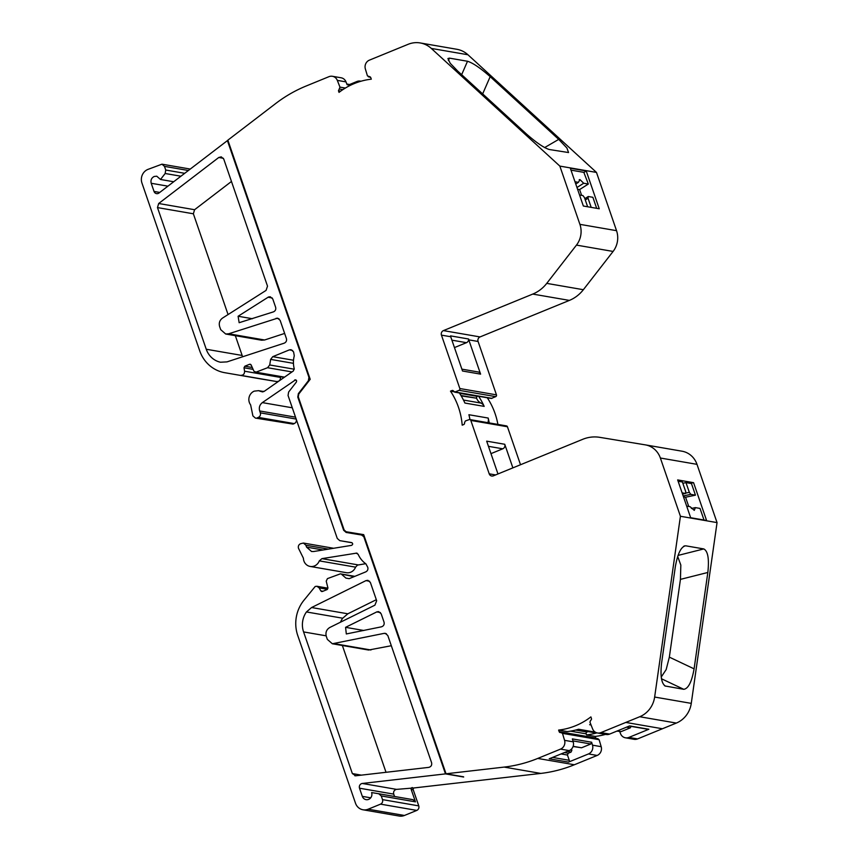 <?xml version="1.0" encoding="UTF-8"?>
<svg xmlns="http://www.w3.org/2000/svg" width="859" height="859" viewBox="0 0 859 859"><rect width="100%" height="100%" fill="white"/><g stroke="black" fill="none" stroke-linecap="round" stroke-linejoin="round"><path stroke-width="1.29" d="M596.93 732.856A70.148 65.746 99.8 0 1 586.557 734.917L595.233 736.421A70.148 65.746 -80.2 0 0 605.541 734.37M619.704 731.567L620.542 733.715A7.012 6.571 -80.2 0 0 628.874 737.419L648.867 729.248L629.593 725.919L609.6 734.091A7.012 6.571 -80.2 0 1 606.164 734.477L597.488 732.974A7.012 6.571 -80.2 0 1 592.592 728.883L589.94 722.129L590.681 720.271A1.407 1.31 99.8 0 0 591.432 718.478L590.885 716.9A70.148 65.746 99.8 0 1 575.53 725.748A70.148 65.746 99.8 0 1 558.608 730.086L567.284 731.589A70.148 65.746 -80.2 0 0 578.569 729.248L595.276 732.136M394.539 796.476L393.733 794.124C393.229 792.073 393.884 790.559 395.698 789.593A3.511 3.286 99.8 0 1 396.536 789.378L414.371 787.907A1.407 1.31 -80.2 0 0 413.243 789.808L418.773 805.882C419.278 807.932 418.612 809.446 416.808 810.413L404.417 815.47A10.523 9.857 99.8 0 1 399.252 816.05L362.992 809.779A10.523 9.857 -80.2 0 0 368.157 809.21L380.548 804.142C382.352 803.176 383.017 801.672 382.513 799.611L381.256 795.939L378.733 793.748L371.614 792.567A5.261 4.929 99.8 0 1 366.074 799.654A5.261 4.929 99.8 0 1 362.326 796.368L359.513 788.208A3.511 3.286 99.8 0 1 362.326 783.462L396.536 789.378M294.283 369.209L269.715 364.968L270.639 359.395L272.754 356.668L289.365 349.881L291.083 349.688L293.585 351.879L294.283 355.83A24.041 22.538 -80.2 0 0 294.207 368.64L293.359 370.97L264.293 391.285L260.964 391.5L258.57 390.662L254.264 391.135A8.773 8.214 -80.2 0 0 250.624 404.879L252.9 415.896L255.402 418.086L293.016 424.099L255.402 418.086M496.459 394.861L459.833 388.526A1.407 1.31 -80.2 0 1 459.103 390.319L454.636 392.133L491.262 398.458L495.718 396.643A1.407 1.31 -80.2 0 0 496.459 394.861L478.076 341.463A3.511 3.286 -80.2 0 1 480.041 336.932L569.388 300.403A35.069 32.878 -80.2 0 0 583.358 289.708L613.09 251.44A21.046 19.725 -80.2 0 0 616.537 230.674L596.479 172.423L467.93 54.751A24.557 23.01 -80.2 0 0 456.848 49.285L420.223 42.95A24.557 23.01 99.8 0 1 431.304 48.426L559.853 166.098L579.911 224.349A21.046 19.725 99.8 0 1 576.464 245.105L546.743 283.373A35.069 32.878 99.8 0 1 532.763 294.079L443.427 330.608L480.041 336.932M455.324 392.058L453.649 391.296A1.407 1.31 99.8 0 0 451.974 390.534L450.481 391.146A70.148 65.746 99.8 0 1 462.196 425.173L463.699 424.561A1.407 1.31 99.8 0 0 464.494 422.778L465.353 420.985L469.186 419.611A1.407 1.31 -80.2 0 1 470.818 420.438L507.444 426.762A1.407 1.31 -80.2 0 0 506.445 425.892L469.819 419.557M376.961 611.823L378.679 611.629L381.181 613.82L384.027 622.109C384.542 624.461 383.694 626.028 381.503 626.812L346.317 633.953L345.576 627.338L376.961 611.823M332.347 643.767L384.145 633.362L385.315 633.341L387.817 635.531L431.572 762.631C432.077 765.144 431.143 766.722 428.77 767.377L355.733 775.784L352.351 773.572L303.581 631.923A21.046 19.725 99.8 0 1 306.448 611.952L311.581 607.528L365.966 580.62L367.899 580.33L370.401 582.52L376.671 600.731L374.911 605.166L329.813 627.478C326.495 629.507 325.314 632.46 326.302 636.347L327.343 639.386L332.347 643.767L368.608 650.038L391.328 645.721M365.687 563.697L357.484 565.104L355.551 567.144A8.773 8.214 99.8 0 1 346.413 572.695L310.153 566.435A8.773 8.214 -80.2 0 0 319.29 560.873L321.921 558.64L356.689 553.11M362.992 809.779A10.523 9.857 -80.2 0 1 355.497 803.208L297.729 635.435A35.069 32.878 -80.2 0 1 303.474 600.838L315.21 586.461L316.928 586.268L319.183 587.91L320.826 590.895L322.941 591.26M268.545 296.967L270.263 296.774L272.765 298.964L275.621 307.254C276.126 309.433 275.395 310.969 273.43 311.871L239.146 322.705L238.104 316.252L268.545 296.967M225.692 334.011L228.698 333.786L277.629 318.152L280.131 320.343L286.401 338.553C286.906 340.733 286.176 342.269 284.211 343.171L226.991 361.886L220.462 362.23A21.046 19.725 99.8 0 1 206.246 349.248L157.476 207.588L158.679 203.508L218.766 157.487L221.246 156.853L223.748 159.044L267.514 286.144L266.065 290.406L222.545 318.066C219.657 320.203 218.691 323.048 219.636 326.581L220.688 329.631L225.692 334.011L261.587 340.218L264.593 339.992L284.63 333.432M296.162 419.052L260.331 412.857L259.676 410.967C258.763 407.574 259.643 404.793 262.339 402.613L295.582 379.828M294.895 379.903C296.419 379.828 296.913 380.558 296.355 382.083L288.624 392.037L288.055 395.494L337.276 538.453L339.777 540.644L351.632 542.598M173.69 181.754L160.504 179.477L165.164 173.497L180.927 176.213M309.562 377.423L308.929 377.316L227.42 140.608L159.012 192.996A3.511 3.286 99.8 0 1 154.029 191.439L151.216 183.278C150.475 180.186 151.452 177.92 154.18 176.482L156.757 176.192L160.504 179.477M570.988 170.136L583.841 172.358L588.318 184.041L583.691 183.246L579.954 179.595L578.418 182.333L575.766 184.019M579.954 179.595L579.213 179.724M587.631 206.761L584.485 197.624L582.982 195.594L579.546 194.993M584.85 198.676L588.254 196.507L588.05 198.236L585.301 199.986M250.839 364.527L249.518 364.302L244.847 366.202L252.267 367.491M257.12 417.893L258.355 417.388L294.261 423.594L293.016 424.099M320.826 590.895L321.728 591.55M322.415 591.475L327.086 589.564L327.913 587.867L326.216 581.156L327.451 578.612L340.357 573.855L354.015 576.679M310.153 566.435A8.773 8.214 -80.2 0 1 303.41 558.21L298.481 548.278C297.987 546.217 298.642 544.713 300.457 543.747L303.41 543.049L305.911 545.24L328.385 549.126M564.427 752.559L568.25 753.225L571.063 752.076L571.869 750.315L571.493 749.048M695.446 495.171L690.819 494.365L689.326 492.336L685.976 482.618L691.452 483.563L695.446 495.171L685.557 497.232L688.746 506.477M690.819 494.365L683.184 495.965M683.496 496.878L685.557 497.232M689.326 492.336L685.546 493.13M678.116 481.265L682.4 481.996L685.75 491.724L685.546 493.453L682.54 494.086M685.546 493.453L682.11 492.862M588.254 196.507L592.882 197.302L596.672 208.318M591.196 207.373L588.05 198.236M253.094 369.359L243.999 367.781L244.847 366.202M284.533 377.144L256.401 372.28L253.942 371.249L251.161 364.989L249.518 364.302L250.248 364.227M260.331 412.857C260.825 414.918 260.17 416.432 258.355 417.388M294.261 423.594C296.065 422.628 296.731 421.125 296.226 419.063M573.082 746.503L581.564 747.781L573.146 746.321M616.934 731.095L621.1 731.621L630.356 727.831L631.161 726.08M686.674 506.123L690.11 506.713L694.276 510.364L695.382 507.626L691.377 508.464M695.382 507.626L700.01 508.421L704.004 520.017M685.976 482.618L682.841 483.273M583.691 183.246L576.969 187.509M577.559 189.216L579.621 189.571L581.618 195.358M588.318 184.041L579.621 189.571M578.418 182.333L574.982 181.743M243.999 367.781L244.568 371.206C244.6 373.944 243.333 375.329 240.745 375.34L260.835 378.937A35.069 32.878 99.8 0 1 260.61 378.894A35.069 32.878 99.8 0 1 260.384 378.862M260.835 378.937L276.652 381.546C279.229 381.536 280.506 380.15 280.474 377.412L280.356 376.714M357.269 553.314L356.077 553.11L358.128 554.259A24.041 22.538 -80.2 0 0 365.913 563.858L367.77 567.337C368.264 569.377 367.609 570.891 365.805 571.858L349.194 578.655L345.952 578.118L341.893 574.585M351.621 542.598C353.049 543.522 353.038 544.445 351.556 545.368L313.61 551.521L311.559 551.51L306.566 547.129L305.911 545.24M572.953 740.898L590.831 743.991L581.564 747.781M370.358 76.999L368.447 76.838L370.551 77.203M369.81 76.719L367.437 75.903L365.354 68.924A7.012 6.571 -80.2 0 1 369.391 60.151L408.175 44.292A24.557 23.01 99.8 0 1 420.223 42.95M337.319 80.381L345.994 81.884A7.012 6.571 -80.2 0 0 341.098 77.782L332.422 76.29A7.012 6.571 -80.2 0 1 337.319 80.381L339.971 87.135L339.241 88.992L342.881 89.615M224.929 372.731A35.069 32.878 -80.2 0 1 224.704 372.688A35.069 32.878 -80.2 0 1 199.718 350.794L141.95 183.021A10.523 9.857 -80.2 0 1 147.866 169.427L161.975 164.176L164.466 166.367L165.733 170.028L165.164 173.497M269.715 364.968L267.578 367.716L291.996 371.936M267.578 367.716L255.37 372.398L284.2 377.38M262.027 391.854L262.94 391.844M361.467 534.985L346.134 532.451M346.156 532.451L343.643 530.261L297.783 397.105L298.363 393.637L308.349 380.773L308.982 380.891M362.509 534.566L363.518 535.34M231.468 181.464L194.585 209.714L193.372 213.794L228.065 314.555M378.733 793.748L412.964 799.665L378.776 793.759M413.243 789.808L411.193 789.453L415.466 801.855L412.943 799.665M376.317 599.7L347.841 613.798L342.709 618.222A21.046 19.725 -80.2 0 0 340.475 622.195M355.733 775.784L354.853 775.763M568.25 753.225L567.455 755.04L569.27 760.301A1.407 1.31 99.8 0 1 568.486 762.116L588.479 753.944L597.145 755.448A7.012 6.571 -80.2 0 0 601.182 746.675L599.11 739.685L597.434 738.815M590.831 743.991L591.636 742.24L592.506 745.172A7.012 6.571 99.8 0 1 588.479 753.944M575.659 730.064L586.987 732.018L576.121 729.946M599.11 739.685L562.484 733.361L560.809 732.491L598.089 738.751M461.197 395.892L476.605 398.211L460.972 395.505M414.371 787.907L540.783 773.422A140.296 131.491 -80.2 0 0 574.36 764.757L537.745 758.433A140.296 131.491 99.8 0 1 504.158 767.087L446.036 773.787L363.69 534.642L346.134 531.742L363.744 534.781L346.156 531.742L344.137 529.982L298.288 396.826L298.749 394.056L310.206 379.302L227.86 140.157L275.675 103.542A140.296 131.491 99.8 0 1 306.201 85.986L328.986 76.666A7.012 6.571 -80.2 0 1 332.422 76.29M369.102 76.773L370.755 77.589L371.303 79.178A70.148 65.746 99.8 0 0 339.026 92.375L338.478 90.786L339.241 88.992M345.994 81.884L347.111 84.719L350.418 85.299M308.929 377.316L308.349 380.773M361.446 534.974L364.603 537.283M463.592 776.815L446.036 773.787M235.345 335.676L242.152 355.454A21.046 19.725 -80.2 0 0 242.646 356.764M342.365 645.506L386.024 772.295M562.484 733.361L564.567 740.34A7.012 6.571 -80.2 0 1 560.53 749.112L569.195 750.616L549.212 758.787L568.486 762.116M591.636 742.24L572.362 738.901L573.232 741.843A7.012 6.571 99.8 0 1 569.195 750.616M588.34 731.621A9.17 8.59 -80.2 0 0 587.331 731.879M586.987 732.018A1.417 1.331 -80.2 0 0 586.192 733.854L570.505 731.138M560.809 732.491A1.407 1.31 99.8 0 1 559.155 731.675L558.608 730.086M559.155 731.675L595.781 737.999A1.407 1.31 -80.2 0 0 595.985 738.396M661.215 677.053L666.165 669.591L669.344 657.135L680.435 579.374L680.833 565.082L677.676 556.46M488.46 446.336L502.773 448.806L490.972 453.638M476.734 398.587A9.17 8.59 -80.2 0 0 480.976 403.075A7.012 6.571 99.8 0 1 484.165 406.382L464.891 403.043A70.148 65.746 -80.2 0 0 459.35 392.95M477.969 396.16L477.4 396.396A1.407 1.31 -80.2 0 0 476.605 398.211M461.884 369.145L478.098 371.947A3.511 3.286 99.8 0 1 480.6 374.137L468.799 339.863A3.511 3.286 99.8 0 1 468.617 339.004A3.511 3.286 99.8 0 1 466.458 342.677L454.465 347.584M467.511 61.257C472.847 62.911 480.406 68.044 490.178 76.644L558.715 139.383L566.908 147.995L568.551 152.548L549.266 149.509C543.897 147.834 536.209 142.583 526.191 133.757L457.654 71.018L450.234 63.308L447.904 58.552L449.44 58.133L467.511 61.257L461.659 74.69M360.93 81.24A7.012 6.571 -80.2 0 0 356.936 81.498L349.602 84.504M227.42 140.608L228.054 140.715M463.667 777.03L445.477 773.884L363.969 537.176M445.477 773.884L362.326 783.462M411.193 789.453A1.407 1.31 99.8 0 1 412.32 787.553M596.769 732.813A7.012 6.571 99.8 0 1 594.965 732.77L577.108 729.678M586.557 734.917L586.192 733.854M595.781 737.999L595.233 736.421M591.056 724.964L589.65 724.717A70.148 65.746 -80.2 0 0 590.734 724.148M625.438 737.806L634.114 739.309A7.012 6.571 -80.2 0 0 637.55 738.923L676.334 723.063A24.557 23.01 -80.2 0 0 691.27 703.371L717.05 522.605L696.993 464.343A21.046 19.725 -80.2 0 0 682.003 451.2A21.046 19.725 -80.2 0 0 681.863 451.179M629.26 726.059L648.18 729.323A1.407 1.31 -80.2 0 0 648.867 729.248M597.488 732.974A7.012 6.571 -80.2 0 0 600.924 732.598L625.803 722.43L662.418 728.754M664.404 685.579L665.693 686.191C661.537 684.054 660.152 676.398 661.57 663.223L675.314 566.843C677.687 553.486 681.155 546.474 685.718 545.809L703.789 548.933C707.945 551.102 709.298 558.951 707.837 572.47L694.093 668.85C691.763 681.863 688.317 688.682 683.764 689.315L665.038 685.976M684.666 545.862L683.571 546.356M693.567 482.672L706.57 520.468L690.668 517.719L677.665 479.923L693.567 482.672L690.282 483.359M512.877 467.876L504.748 444.275L486.677 441.15L497.973 473.964M502.773 448.806A3.511 3.286 -80.2 0 0 504.748 444.275M682.003 451.2L645.377 444.876A21.046 19.725 99.8 0 0 645.238 444.855L599.754 437.338A35.069 32.878 99.8 0 0 582.767 439.293L493.42 475.822A3.511 3.286 99.8 0 1 489.201 473.824L470.818 420.438M469.948 419.579A70.148 65.746 -80.2 0 0 468.907 414.725L488.18 418.054A7.012 6.571 99.8 0 1 487.848 422.671M488.18 418.054A70.148 65.746 99.8 0 1 489.222 422.918M453.928 391.747L450.481 391.146M478.624 396.278A70.148 65.746 99.8 0 1 484.165 406.382M468.617 339.004L450.546 335.88A3.511 3.286 -80.2 0 0 450.728 336.739L462.529 371.013L480.6 374.137M459.833 388.526L441.451 335.139A3.511 3.286 99.8 0 1 443.427 330.608M537.745 758.433L560.53 749.112M645.377 444.876A21.046 19.725 99.8 0 1 660.367 458.019L680.425 516.27L654.644 697.046A24.557 23.01 99.8 0 1 639.719 716.739L625.803 722.43M586.235 170.973L599.249 208.769L583.347 206.02L570.333 168.235L586.235 170.973L583.97 172.423M596.479 172.423L559.853 166.098M574.36 764.757L597.145 755.448M680.425 516.27L717.05 522.605M520.522 464.74L507.444 426.762M497.898 424.41A70.148 65.746 -80.2 0 0 487.3 397.781M358.182 564.911L321.921 558.64M571.869 750.315L570.29 750.047M319.183 587.91L327.451 589.338M571.063 752.076L567.241 751.41M630.356 727.831L626.533 727.165M280.474 377.412L244.568 371.206M293.445 363.336L270.639 359.395M295.517 417.163L259.676 410.967M345.952 578.118L349.151 578.665M306.566 547.129L323.081 549.985M621.1 731.621L617.277 730.955M339.971 87.135L345.339 88.058M151.216 183.278L167.935 186.167M165.733 170.028L184.717 173.314M188.4 170.501L164.466 166.367M276.652 381.546L240.745 375.34M289.365 349.881L292.64 350.44M293.52 360.254L272.754 356.668M292.285 407.789L262.339 402.613M294.637 380.043L296.398 380.344M344.309 530.379L343.643 530.261M297.783 397.105L298.417 397.212M298.986 393.744L298.363 393.637M228.698 333.786L264.593 339.992M279.003 318.764L276.126 318.27M194.585 209.714L158.679 203.508M157.476 207.588L193.372 213.794M218.766 157.487L223.383 158.292M252.449 318.732L238.104 316.252M268.029 297.235L272.228 297.966M393.733 794.124L359.513 788.208M362.326 796.368L370.712 797.818M415.466 801.855L381.256 795.939M382.513 799.611L418.773 805.882M416.808 810.413L380.548 804.142M355.551 567.144L319.29 560.873M339.799 540.644L352.072 542.77L339.777 540.644M334.677 643.724L370.938 649.995M386.41 633.749L384.145 633.362M369.628 581.253L365.966 580.62M311.581 607.528L347.841 613.798M306.448 611.952L342.709 618.222M361.392 775.14L352.351 773.572M376.747 611.919L380.397 612.542M363.894 630.495L345.576 627.338M561.077 753.934L567.455 755.04M455.377 392.037L492.003 398.361M340.647 91.161L338.478 90.786M154.029 191.439L159.753 192.427M242.152 355.454L206.246 349.248M404.417 815.47L368.157 809.21M303.581 631.923L326.141 635.821M569.27 760.301L552.562 757.413M601.182 746.675L592.506 745.172M573.232 741.843L564.567 740.34M480.976 403.075L463.473 400.047M453.294 390.759L451.974 390.534M459.597 393.315L477.4 396.396M451.909 340.164L466.458 342.677M459.103 390.319L495.718 396.643M482.661 93.91L490.178 76.644M544.638 147.576L558.715 139.383M448.377 60.581L449.44 58.133M637.55 738.923L628.874 737.419M609.6 734.091L600.924 732.598M703.789 548.933L678.019 555.429M680.435 579.374L707.837 572.47M669.344 657.135L694.093 668.85M661.451 678.75L683.764 689.315M495.611 474.93L489.201 473.824M468.799 339.863L478.076 341.463M441.451 335.139L450.728 336.739M431.304 48.426L467.93 54.751M504.158 767.087L540.783 773.422M639.719 716.739L676.334 723.063M654.644 697.046L691.27 703.371M660.367 458.019L696.993 464.343M532.763 294.079L569.388 300.403M546.743 283.373L583.358 289.708M576.464 245.105L613.09 251.44M579.911 224.349L616.537 230.674M303.41 543.049L333.636 548.278M346.832 84.021L351.417 84.816M161.975 164.176L190.268 169.062M316.928 586.268L327.955 588.179M340.357 573.855L354.821 576.357M224.704 372.688L260.61 378.894M258.57 390.662L263.82 391.564M360.372 81.122L360.995 81.229"/></g></svg>
